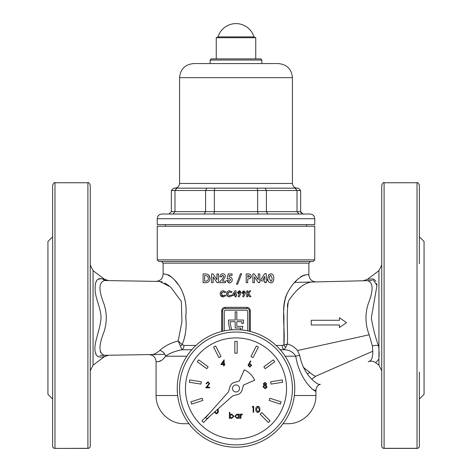<?xml version="1.0" encoding="UTF-8"?>
<svg xmlns="http://www.w3.org/2000/svg" width="472" height="472" viewBox="0 0 472 472"><rect width="100%" height="100%" fill="white"/><g stroke="black" fill="none" stroke-linecap="round" stroke-linejoin="round"><path stroke-width="0.71" d="M241.747 329.963A25.152 25.152 0 0 0 242.873 326.388L236.82 326.388L236.82 321.692L241.865 321.692A23.511 23.511 0 0 1 241.717 323.45L243.375 323.45A25.152 25.152 0 0 0 243.522 320.046L236.82 320.046L236.82 311.815L235.18 311.815L235.18 320.046L228.477 320.046A25.152 25.152 0 0 0 230.253 329.963M419.366 372.119L419.366 446.052A2.348 2.348 0 0 1 417.018 448.4L384.102 448.4A2.348 2.348 0 0 1 381.754 446.052A2.348 2.266 0 0 0 384.102 448.317L417.018 448.317A2.348 2.266 0 0 0 419.366 446.052L419.366 388.574M103.156 356.791C108.554 355.245 96.689 360.461 95.521 352.796C92.66 344.979 100.182 330.671 101.032 317.927C101.043 307.921 94.943 297.773 95.132 289.242C94.907 280.769 97.409 277.359 102.642 279.011L104.436 279.2L93.067 270.674L93.067 365.18L90.246 370.821L90.246 347.315L90.246 446.052L90.246 185.107C89.249 182.941 88.47 182.157 87.898 182.752L54.982 182.752C54.534 182.086 53.749 182.87 52.634 185.107L52.634 446.052A2.348 2.266 0 0 0 54.982 448.317L54.982 182.752M90.246 370.821L90.246 317.927M100.577 352.543L100.235 351.357M103.946 279.147L102.548 278.999M100.725 278.816L98.034 279.206M96.707 280.35L95.385 283.66M95.421 352.348L96.258 354.808M97.114 355.976L98.548 356.873M379.116 356.72L379.11 351.628M368.13 279.265L372.644 278.899L376.963 285.536L371.328 317.927C372.945 327.845 375.323 337.096 378.461 345.687L378.933 348.436L378.933 359.068L376.001 362.372M372.786 353.599L372.52 355.894M370.732 360.331L369.653 361.145C367.776 362.018 367.776 362.018 369.653 361.145C372.479 359.741 373.382 354.667 372.361 345.911L369.169 334.796C365.293 324.671 364.939 314.458 368.113 304.157C373.618 290.097 373.376 282.268 367.387 280.663M90.246 288.829L90.246 289.371M381.754 446.052L381.754 185.107C382.751 182.941 383.529 182.157 384.102 182.752L384.102 448.4M419.366 263.736L419.366 185.107C418.381 182.941 417.596 182.162 417.018 182.752L384.102 182.752M419.366 399.035L424.068 394.332L424.068 241.522L419.366 236.82M376.981 285.743L376.644 283.401M375.924 281.324L374.019 279.294M373.11 278.976L371.576 278.887M90.246 446.052A2.348 2.348 0 0 1 87.898 448.4L87.898 448.317A2.348 2.266 0 0 0 90.246 446.052A2.348 2.348 0 0 1 87.898 448.4L54.982 448.4L87.898 448.317L87.898 182.752M52.634 399.035L47.932 394.332L47.932 241.522L52.634 236.82M150.167 354.572L151.925 354.549M177.655 395.507L156.073 395.507L156.073 361.646C155.636 357.31 153.247 354.962 148.904 354.596L128.089 354.932M152.019 354.543C154.226 354.372 156.852 352.985 159.89 350.377C164.256 346.224 170.357 343.073 178.18 340.914L181.909 321.78L181.39 301.514L170.663 287.059L159.707 281.436L104.654 280.545C98.654 282.144 98.441 289.979 104.017 304.045C107.014 313.272 107.014 322.529 104.017 331.81C98.436 345.87 98.648 353.705 104.654 355.31L107.274 355.268M160.834 281.56L162.244 281.949M164.669 283.017L168.917 285.707M285.141 356.218L295.755 356.218C299.856 381.96 317.296 394.132 315.927 390.55C317.213 394.138 299.791 381.754 295.755 356.218C293.124 351.959 289.224 349.805 284.055 349.752A4.702 2.985 90 0 1 282.262 345.445L283.92 344.932L283.92 315.738C282.87 305.313 284.834 296.351 289.82 288.852C299.437 273.052 309.538 274.438 308.877 274.863C309.431 274.38 299.289 273.205 289.743 288.964C279.566 303.756 285.507 326.388 283.92 344.932L283.159 345.333M308.948 385.6L311.119 388.002M311.29 388.167L312.11 388.957M312.995 389.719L315.927 390.55C316.051 387.624 317.414 385.494 320.016 384.149M283.017 423.714L287.719 423.714L283.017 423.714M157.247 259.86L157.247 226.241L314.753 226.241L314.753 259.86L313.107 261.506L158.893 261.506L157.247 259.86L314.753 259.86M182.233 344.548A4.702 2.059 -26.5 0 1 180.357 346.023L178.18 340.914L182.233 344.548C185.655 335.993 186.835 326.653 185.762 316.541C186.835 306.281 185.295 297.177 181.142 289.236C172.315 272.657 162.285 273.719 163.123 274.32C162.645 273.406 173.118 273.382 181.649 290.168C185.466 298.357 186.841 307.396 185.762 317.284C186.806 327.12 185.626 336.206 182.233 344.548L183.962 345.445A4.702 3.357 -90 0 1 181.944 349.752C174.74 351.192 169.3 353.345 165.625 356.218C159.908 364.018 155.896 361.05 156.073 361.646C155.902 361.027 159.855 364.059 165.625 356.218L186.859 356.218M311.856 282.02C304.204 282.769 296.398 289.112 288.445 301.059C286.109 314.859 288.026 329.763 287.401 344.005C291.495 345.091 294.876 347.268 297.549 350.519L299.69 355.375C304.222 379.152 321.898 386.892 320.016 384.149C322.016 386.875 304.316 379.394 299.69 355.375A7.05 1.032 172.5 0 0 295.755 356.218M264.709 280.875L261.022 280.875L261.022 279.294L264.639 273.731L266.273 273.731L266.273 279.424L267.052 279.424L267.052 280.875L266.273 280.875L266.273 282.663L264.709 282.663L264.709 280.875M247.735 278.869L247.735 282.663L246.177 282.663L246.177 273.955L247.918 273.955C249.9 273.736 251.033 274.562 251.31 276.433L249.511 278.734L247.735 278.869M250.939 296.77L249.664 296.77L247.735 294.015L247.735 296.77L246.679 296.77L246.679 290.894L247.735 290.894L247.735 292.959L249.399 290.894L250.732 290.894L248.638 293.49L250.939 296.77M240.584 293.985L239.092 296.917L238.159 296.451L239.18 294.434L237.41 292.575L239.21 290.74L241.027 292.581L240.584 293.985M245.104 293.985L243.611 296.917L242.679 296.451L243.705 294.434L241.935 292.575L243.729 290.74L245.552 292.581L245.104 293.985M240.466 273.731L241.652 273.731L237.646 284.227L236.46 284.227L240.466 273.731M258.231 273.955L259.795 273.955L259.795 282.663L258.379 282.663L254.438 276.952L254.438 282.663L252.874 282.663L252.874 273.955L254.278 273.955L258.231 279.69L258.231 273.955M267.83 278.397L268.55 274.916L270.763 273.731C272.934 274.114 273.931 275.642 273.748 278.315C273.943 280.964 272.963 282.492 270.81 282.887C268.645 282.522 267.653 281.023 267.83 278.397L268.55 274.916M236 290.74L236.13 294.587L236.661 294.587L236.661 295.566L236.13 295.566L236.13 296.77L235.074 296.77L235.074 295.566L232.59 295.566L232.59 294.498L235.032 290.74L236 290.74M221.657 331.456L221.657 310.877C221.858 308.735 223.014 307.561 225.126 307.349L246.874 307.349C248.98 307.555 250.136 308.735 250.343 310.877L250.343 331.456M305.172 274.964L303.679 275.229M302.599 275.695L300.41 277.082M296.652 280.386L294.534 282.651M287.719 292.392L286.38 295.142M286.008 296.038L285.353 297.797M284.427 301.189L283.92 307.154M178.156 284.545L175.295 280.899M174.87 280.415L174.31 279.796M171.607 277.147L169.194 275.341M168.657 275.034L167.867 274.669M223.846 276.456L222.707 275.294L221.504 276.857L219.94 276.857C220.029 274.975 220.979 273.931 222.796 273.731C224.377 273.854 225.25 274.728 225.41 276.344L222.589 281.212L225.522 281.212L225.522 282.663L219.716 282.663L219.716 281.873L222.294 279.129L223.846 276.456M203.084 282.663L203.084 273.955L205.049 273.955C208.028 273.772 209.68 275.264 210.005 278.433C209.662 281.518 208.022 282.929 205.078 282.663L203.084 282.663M223.209 296.917C221.315 296.794 220.3 295.761 220.158 293.82C220.318 291.926 221.338 290.899 223.227 290.74L225.734 291.914L224.961 292.652L223.185 291.796L221.215 293.82L223.203 295.867L224.961 295.012L225.71 295.796L223.209 296.917L220.654 295.608M229.54 296.917C227.634 296.782 226.619 295.749 226.483 293.82C226.637 291.938 227.657 290.911 229.551 290.74L232.065 291.914L231.286 292.652L229.516 291.796L227.539 293.82L229.534 295.867L231.286 295.012L232.041 295.796L229.54 296.917M213.132 276.952L213.132 282.663L211.568 282.663L211.568 273.955L212.972 273.955L216.925 279.69L216.925 273.955L218.489 273.955L218.489 282.663L217.067 282.663L213.132 276.952M229.044 277.052L229.581 276.97C231.268 277.158 232.147 278.126 232.218 279.861C232.088 281.684 231.121 282.693 229.309 282.887L226.412 280.545L228.2 280.545L229.398 281.324L230.655 279.914L229.463 278.533L228.436 279.088L227.12 278.787L228.141 273.955L232.106 273.955L232.106 275.406L229.38 275.406L229.197 276.303M287.401 306.599L287.719 303.39M297.572 289.596L300.522 287.283M311.225 320.276L311.225 324.978L339.439 324.978L339.439 327.568L346.489 322.63L339.439 317.691L339.439 320.276L311.231 320.276M315.685 376.154L315.685 376.154C314.83 376.278 312.865 375.033 309.785 372.42L303.325 367.304M308.139 371.016L309.785 372.42A11.753 9.989 -41.2 0 0 307.526 374.101M188.983 423.714L184.281 423.714L188.983 423.714M156.073 361.646L156.474 361.641M158.592 361.605L161.672 360.325M163.619 358.537L164.693 357.351M159.89 350.377A7.05 5.434 -139.4 0 1 165.625 356.218M180.357 346.023L181.944 349.752L191.768 349.752M285.896 344.389L283.92 344.932L287.401 344.005L285.713 347.315A4.702 2.59 49.2 0 1 283.92 344.932M280.232 349.752L284.055 349.752L285.713 347.315M221.215 293.82L221.781 292.386M223.203 295.867L221.769 295.289M220.158 293.82L220.636 295.578M227.539 293.82L228.106 292.386M226.53 294.434L228.377 296.723M235.074 294.587L235.074 292.587L233.776 294.587L235.074 294.587M241.027 292.581L240.065 290.947M238.466 292.628L239.233 293.454L239.971 292.634L239.233 291.796L238.466 292.628M242.986 292.628L243.753 293.454L244.496 292.634L243.753 291.796L242.986 292.628M244.496 292.634L243.753 293.454M210.005 278.433L208.6 274.928M205.243 275.518L204.642 275.518L204.642 281.1L205.462 281.1C207.273 281.259 208.27 280.356 208.441 278.403L207.621 276.214L205.928 275.554M221.504 276.857L222.029 275.542M228.312 282.74L229.309 282.887M250.827 277.914L251.31 276.433M247.735 277.306L249.747 276.427L249.34 275.689L247.735 275.518L247.735 277.306M264.709 279.424L264.709 276.462L262.78 279.424L264.709 279.424M270.81 282.887L272.202 282.551M272.185 278.315L270.804 275.294C269.648 275.784 269.176 276.822 269.394 278.415L270.804 281.324L271.76 280.728L272.173 278.875M311.225 324.978L311.225 324.594M339.439 320.276L339.439 319.509M339.439 317.691L340.849 318.677M340.701 326.683L339.439 327.568L339.439 326.795M339.439 324.978L333.798 324.978M249.399 331.232L249.399 310.877A2.348 2.348 0 0 0 247.051 308.523L224.949 308.523A2.348 2.348 0 0 0 222.601 310.877L222.601 331.232M247.753 330.872L247.753 311.579A1.41 1.41 0 0 0 246.343 310.169L225.657 310.169A1.41 1.41 0 0 0 224.247 311.579L224.247 330.872M231.97 329.822A23.511 23.511 0 0 1 230.135 321.692L235.18 321.692L235.18 328.034L240.702 328.034A23.511 23.511 0 0 1 240.03 329.822M250.343 310.877L249.399 310.877L249.216 309.962M222.784 309.962L222.601 310.877L221.657 310.877M225.126 307.349L224.949 308.523M246.874 307.349L247.051 308.523M417.018 448.4A2.348 2.348 0 0 0 419.366 446.052A2.348 2.348 0 0 1 417.018 448.4L417.018 182.752M52.634 446.052A2.348 2.348 0 0 0 54.982 448.4A2.348 2.348 0 0 1 52.634 446.052M210.14 60.038L211.314 58.864L260.686 58.864L261.86 60.038L210.14 60.038L210.14 63.567M236 214.017L310.051 214.017C312.906 214.3 314.476 215.863 314.753 218.719L157.247 218.719C157.524 215.863 159.093 214.3 161.949 214.017L236 214.017M292.422 183.46C292.699 186.316 294.268 187.88 297.124 188.163L174.876 188.163C177.732 187.88 179.301 186.316 179.578 183.46L292.422 183.46L292.422 77.668C291.584 69.101 286.882 64.398 278.315 63.567L193.685 63.567C185.118 64.398 180.416 69.101 179.578 77.668L292.422 77.668M157.247 218.719L157.247 224.601L314.753 224.601L314.753 218.719M169 214.017L171.354 211.668L171.354 190.511L173.702 188.163L298.298 188.163L300.646 190.511L214.359 190.511L214.742 188.163M171.354 211.668L174.982 211.668L174.982 190.511L176.917 188.163M173.053 214.017L174.982 211.668L205.591 211.668L205.591 190.511L206.978 188.163M213.981 214.017L214.359 211.668L214.359 190.511L171.354 190.511M258.019 214.017L257.641 211.668L257.641 190.511L257.258 188.163M267.807 214.017L266.409 211.668L266.409 190.511L265.022 188.163M298.947 214.017L297.018 211.668L297.018 190.511L295.083 188.163M300.764 212.4L303 214.017L300.646 211.668L300.646 190.511L298.298 188.163M300.646 211.668L205.591 211.668L204.193 214.017M236 36.881L253.977 36.881A18.809 18.809 0 0 0 218.023 36.881L236 36.881M216.253 58.864L216.253 37.707L255.747 37.707L253.977 36.881M248.048 365.31L250.461 360.921L250.868 361.245L249.316 363.617L249.924 363.558L251.665 365.304L249.83 367.104L248.048 365.31M259.854 409.366C260.001 411.041 259.323 412.074 257.824 412.457C256.343 412.062 255.688 411.035 255.859 409.366C255.688 407.702 256.343 406.669 257.824 406.274C259.323 406.663 260.001 407.69 259.854 409.366M218.023 408.905L218.329 410.758C218.477 412.434 217.798 413.466 216.3 413.85L214.447 412.086M240.903 418.398L240.372 418.398L240.372 414.103L240.903 414.103L240.903 414.735L241.947 414.027L242.407 414.174L242.118 414.628L240.997 415.478L240.903 418.398M229.899 417.602L229.899 418.398L229.374 418.398L229.374 412.369L229.899 412.369L229.899 414.882L231.652 414.027L233.894 416.257L231.634 418.469L229.899 417.602M209.019 413.773L201.922 420.871L203.585 422.528L210.677 415.437M270.078 420.871L261.765 412.558L260.101 414.221L268.415 422.528L270.078 420.871M281.082 401.867L269.901 398.232L269.176 400.468L280.35 404.103L281.082 401.867M282.256 379.936L270.645 381.777L271.011 384.096L282.622 382.261L282.256 379.936M273.347 359.865L263.836 366.773L265.217 368.679L274.728 361.77L273.347 359.865M256.296 346.029L250.962 356.502L253.057 357.569L258.39 347.097L256.296 346.029M234.826 341.439L234.826 353.192L237.174 353.192L237.174 341.439L234.826 341.439M213.609 347.097L218.943 357.569L221.038 356.502L215.704 346.029L213.609 347.097M197.272 361.77L206.783 368.679L208.164 366.773L198.653 359.865L197.272 361.77M189.378 382.261L200.989 384.096L201.355 381.777L189.744 379.936L189.378 382.261M191.65 404.103L202.824 400.468L202.099 398.232L190.918 401.867L191.65 404.103M238.791 414.894L238.791 414.103L239.316 414.103L239.316 418.398L238.791 418.398L238.791 417.655L237.038 418.469L234.796 416.239L237.05 414.027L238.791 414.894M209.125 383.588L207.845 382.397L206.488 383.754L205.957 383.754L207.875 381.795L209.651 383.541L206.99 387.223L209.727 387.223L209.727 387.825L205.733 387.825L209.125 383.588M253.145 407.029L252.243 407.029L252.585 406.427L253.676 406.427L253.676 412.304L253.145 412.304L253.145 407.029M265.016 382.385L266.68 383.913L265.848 385.14L266.981 386.704L266.538 387.919L264.981 388.562L262.993 386.751L264.149 385.14L263.293 383.895L265.016 382.385M223.61 364.543L220.819 364.543L224.135 359.87L224.135 363.936L224.814 363.936L224.814 364.543L224.135 364.543L224.135 365.894L223.61 365.894L223.61 364.543M229.899 416.239L231.628 417.944L233.369 416.257L231.64 414.552L229.899 416.239M238.791 416.257L237.062 414.552L235.327 416.245L237.056 417.944L238.791 416.257M214.913 411.667L216.318 413.242L217.58 412.233L217.586 409.295M257.842 406.882L256.385 409.366L257.842 411.849L259.104 410.841L259.323 409.366L257.842 406.882M266.155 383.889L264.987 382.987L263.818 383.901L265.004 384.875L266.155 383.889M266.456 386.716L265.016 385.476L263.518 386.769L264.987 387.96L266.456 386.716M251.139 365.334L249.812 364.166L248.579 365.334L249.859 366.496L251.139 365.334M221.858 363.936L223.61 363.936L223.61 361.387L221.858 363.936M294.77 388.456A58.77 58.77 0 0 0 236 329.68A58.77 58.77 0 0 0 177.23 388.456A58.77 58.77 0 0 1 236 329.68A58.77 58.77 0 0 1 294.77 388.456A58.77 58.77 0 0 1 236 447.226A58.77 58.77 0 0 1 177.23 388.456L177.466 393.742M286.545 388.456A50.545 50.545 0 0 1 236 438.995A50.545 50.545 0 0 1 185.455 388.456A50.545 50.545 0 0 1 236 337.911A50.545 50.545 0 0 1 286.545 388.456M232.472 388.456A3.528 3.528 0 0 0 236 391.978A3.528 3.528 0 0 0 239.528 388.456A3.528 3.528 0 0 0 236 384.928A3.528 3.528 0 0 0 232.472 388.456M228.548 391.813L205.544 417.679L206.777 418.906L232.643 395.908L237.67 394.527A6.295 6.295 0 0 0 242.071 390.12L243.452 385.093L254.638 380.19A20.39 20.39 0 0 0 244.266 369.818L239.357 380.998L234.33 382.385A6.295 6.295 0 0 0 229.929 386.786L228.548 391.813M106.76 280.58A7.05 6.708 90.9 0 1 102.642 279.011M368.243 361.8C370.78 360.738 373.181 360.986 375.441 362.561L378.933 365.18L378.933 359.068M378.933 348.436L378.933 270.674L381.754 265.034M372.361 345.911A7.05 3.451 170 0 1 378.461 345.687M155.955 281.371C160.297 281.005 162.687 278.657 163.123 274.32L163.123 263.152L308.877 263.152L310.523 261.506M276.055 345.445L282.262 345.445M294.345 395.507L315.927 395.507L315.927 390.55M297.549 350.519L369.169 334.796M183.962 345.445L195.945 345.445M179.578 388.456A56.422 56.422 0 0 1 236 332.034A56.422 56.422 0 0 1 292.422 388.456A56.422 56.422 0 0 1 236 444.872A56.422 56.422 0 0 1 179.578 388.456M104.436 279.2L108.554 280.61M378.933 365.18L381.754 370.821M363.298 280.763L367.358 279.353L378.933 270.674M163.123 263.152L161.477 261.506M315.927 395.507C316.317 410.581 302.794 424.104 287.719 423.714M316.098 281.914C311.726 281.577 309.319 279.229 308.877 274.863L308.877 263.152M372.083 280.551L294.729 282.439M372.839 351.215L315.921 376.113L311.803 379.122M156.073 395.507C155.683 410.581 169.206 424.104 184.281 423.714M99.964 355.387L164.834 354.336M108.548 355.245L104.436 356.655L93.067 365.18M93.067 270.674L90.246 265.034M261.86 63.567L261.86 60.038M306.529 226.241L306.529 224.601M165.471 226.241L165.471 224.601M179.578 183.46L179.578 77.668M255.747 58.864L255.747 37.707M218.023 36.881L216.253 37.707"/></g></svg>
